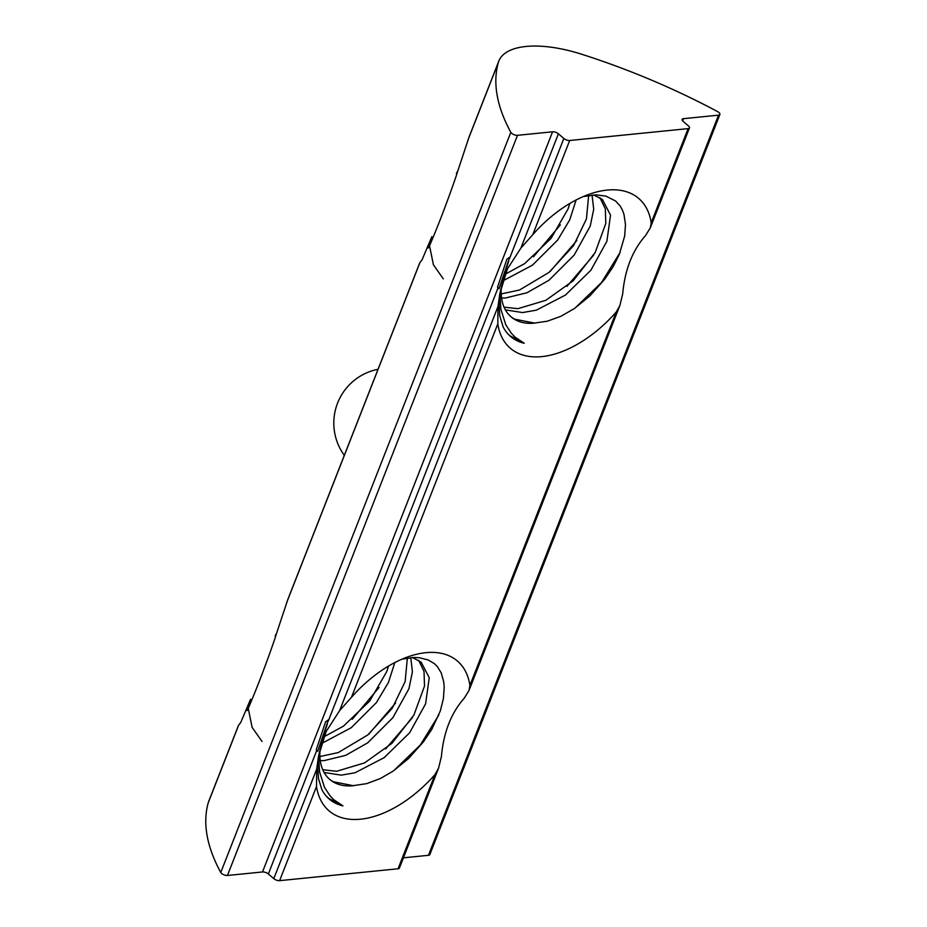 <?xml version="1.0" encoding="UTF-8"?>
<svg xmlns="http://www.w3.org/2000/svg" width="927" height="927" viewBox="0 0 927 927"><rect width="100%" height="100%" fill="white"/><g stroke="black" fill="none" stroke-linecap="round" stroke-linejoin="round"><path stroke-width="1.39" d="M262.005 741.449L252.109 727.371L248.262 708.413M248.32 708.379L247.057 710.58L250.568 699.271L240.753 722.446L238.448 725.459L208.749 801.229A87.694 37.01 21.4 0 0 208.274 802.678A350.765 148.053 21.4 0 0 220.765 872.481A4.38 1.854 21.4 0 0 227.439 875.47L262.503 871.959L552.562 131.796A4.38 1.854 -158.6 0 1 558.402 133.812L563.848 138.482A4.38 1.854 21.4 0 0 569.688 140.498L688.124 128.621A4.38 1.854 21.4 0 0 689.479 127.88A4.38 1.854 21.4 0 0 688.518 125.968L683.072 121.31A4.38 1.854 -158.6 0 1 682.11 119.398A4.38 1.854 -158.6 0 1 683.466 118.668L718.529 115.157A4.38 1.854 21.4 0 0 719.897 114.427A4.38 1.854 21.4 0 0 717.568 111.599A350.765 148.053 21.4 0 0 581.496 54.183A87.694 37.01 21.4 0 0 498.819 61.078A87.694 37.01 21.4 0 0 498.332 62.526A350.765 148.053 21.4 0 0 510.823 132.329A4.38 1.854 21.4 0 0 517.498 135.319L552.562 131.796M379.073 687.475L352.225 719.306M395.562 703.06L368.888 734.033M438.819 715.03L420.313 745.018L393.766 770.661M325.481 721.878L328.529 719.734M443.291 278.853L433.407 264.774L429.549 245.817M429.607 245.782L428.355 247.984M560.371 224.867L533.5 256.721M576.849 240.475L550.174 271.437M620.105 252.434L601.6 282.422L575.064 308.065M506.768 259.282L509.815 257.138M347.81 701.357L355.157 693.234M321.623 743.466L351.206 727.73L376.397 702.608L388.483 682.376L394.798 662.573M320.29 760.685L324.172 760.603L345.713 755.343L367.718 742.817L392.886 717.672L408.934 688.726L412.411 671.866L410.765 657.649M388.54 666.049L386.756 671.588L369.653 701.102L343.396 726.177L323.894 736.849M323.824 736.884L322.492 737.405M402.109 659.12L414.265 657.463L419.328 657.718L428.332 660.012L434.288 663.581L437.277 666.501L441.206 672.851L443.732 681.855L444.195 687.081L443.396 698.622L440.313 710.939L431.739 729.456L423.477 741.774L408.471 758.599L393.129 771.113L380.267 778.576L366.768 783.616L353.21 785.667L333.291 781.751L330.174 779.769M418.645 660.291L424.021 671.391L424.52 686.05L413.894 715.099L391.901 743.373L364.531 762.909L336.698 771.252M320.128 748.842A74.311 42.839 130.6 0 0 329.78 779.445A74.311 42.839 130.6 0 0 353.175 785.748M324.114 772.469L341.252 775.157L355.018 772.77L384.137 757.66L409.595 732.817L425.586 703.871L429.247 677.707L421.113 662.11L412.388 657.533M529.097 238.76L536.443 230.638M502.909 280.869L532.492 265.134L557.683 240.012L569.769 219.78L576.096 199.977M501.577 298.088L505.458 298.007L527 292.747L549.016 280.221L574.172 255.076L590.221 226.13L593.709 209.27L592.052 195.052M569.838 203.453L568.042 208.992L550.951 238.506L524.682 263.581L505.18 274.253M505.122 274.288L503.79 274.809M583.396 196.524L596.015 194.867L605.818 196.095L615.574 200.985L620.163 206.003L622.341 209.908L623.964 214.322L625.482 224.404L624.682 236.026L619.352 254.311L613.025 266.86L604.763 279.178L589.757 296.003L574.416 308.517L560.87 316.304L547.278 321.217L534.497 323.071L514.578 319.155L511.484 317.185M599.931 197.694L605.319 208.795L605.806 223.453L595.192 252.503L573.187 280.777L545.829 300.313L517.984 308.656M501.414 286.246A74.311 42.839 130.6 0 0 511.078 316.849A74.311 42.839 130.6 0 0 534.473 323.152M505.4 309.873L522.55 312.561L536.316 310.174L565.435 295.064L590.893 270.22L606.884 241.275L610.534 215.11L602.411 199.514L593.686 194.937M357.579 421.495L350.371 439.861M503.187 279.977L500.279 291.762L499.004 303.002L499.711 315.609L503.106 326.86A89.548 51.622 130.6 0 0 510.615 336.524A89.548 51.622 130.6 0 0 524.242 343.28L515.134 337.15L511.298 333.187L505.76 324.728L500.87 309.259L500.082 297.115L500.696 289.282M502.028 281.669L508.726 261.136M541.878 356.605A98.656 56.871 -49.4 0 1 497.811 323.871L498.019 306.455L499.804 293.697L507.44 268.9L520.904 248.054L532.77 234.67A98.656 56.871 -49.4 0 1 589.526 194.137A98.656 56.871 -49.4 0 1 651.217 222.793L650.337 227.764L645.574 235.551C632.469 250.336 624.844 269.803 622.689 293.952L619.85 305.562L616.258 311.993A98.656 56.871 -49.4 0 1 541.878 356.605M464.288 698.147C451.182 712.933 443.558 732.4 441.403 756.548L438.564 768.159L434.972 774.59A98.656 56.871 -49.4 0 1 360.591 819.201A98.656 56.871 -49.4 0 1 316.524 786.478L316.721 769.051L318.506 756.293L326.153 731.496L339.606 710.65L351.484 697.266A98.656 56.871 -49.4 0 1 408.239 656.733A98.656 56.871 -49.4 0 1 469.919 685.389L469.05 690.36L464.288 698.147M524.242 343.28L509.908 335.736L507.451 333.361M497.521 287.266L506.86 259.293M593.616 255.192L566.93 286.362M428.367 247.984L431.866 236.675L422.04 259.85L419.746 262.862L355.087 427.845M432.04 239.792L431.866 236.675M517.787 308.668L504.045 307.138M588.668 195.458L586.409 219.027L573.57 245.632L549.051 272.376L519.537 290L501.194 293.94M321.704 743.199L318.981 754.358L317.694 766.235L318.494 778.622L321.82 789.456A89.548 51.622 130.6 0 0 329.328 799.12A89.548 51.622 130.6 0 0 342.955 805.876L333.836 799.746L330.012 795.783L324.473 787.336L319.572 771.867L318.795 759.723L319.398 751.913M320.742 744.265L327.428 723.755M342.955 805.876L328.622 798.332L326.188 795.992M316.223 749.873L325.562 721.89M412.33 717.788L385.632 748.958M250.754 702.388L250.568 699.271M336.501 771.264L322.758 769.734M407.37 658.054L405.122 681.623L392.272 708.228L367.752 734.972L338.239 752.585L319.908 756.536M509.734 257.15L499.062 288.598M498.923 288.726L497.567 287.185M328.436 719.746L317.764 751.194M317.637 751.322L316.281 749.781M262.503 871.959A4.38 1.854 21.4 0 1 268.343 873.976L273.778 878.634A4.38 1.854 21.4 0 0 279.618 880.65L398.054 868.773A4.38 1.854 21.4 0 0 399.421 868.043L438.564 768.159M352.48 434.473L287.834 599.456L276.13 634.659M275.134 635.945L276.513 633.442L274.995 638.379M498.819 61.078L469.12 136.86L457.428 172.063M456.42 173.349L457.799 170.846L456.281 175.782M456.304 175.713C447.382 201.611 438.459 224.971 429.549 245.771M275.018 638.309C266.084 664.219 257.173 687.567 248.262 708.367M403.43 857.823L428.471 855.308A4.38 1.854 21.4 0 0 429.838 854.578L719.897 114.427M469.919 685.389L616.258 311.993M351.484 697.266L497.811 323.871M339.606 710.65L498.019 306.455M520.904 248.054L563.848 138.482M509.41 258.83L558.402 133.812M328.123 721.426L498.008 287.938M268.343 873.976L316.71 750.534M273.778 878.634L316.721 769.051M532.77 234.67L569.688 140.498M651.217 222.793L688.124 128.621M286.64 602.689L419.954 262.515M467.938 140.093L498.332 62.526M208.274 802.678L238.668 725.111M220.765 872.481L510.823 132.329M279.618 880.65L316.524 786.478M398.054 868.773L434.972 774.59M682.608 120.858L683.466 118.668M227.439 875.47L517.498 135.319M428.471 855.308L718.529 115.157M469.05 690.36L619.85 305.562M650.337 227.764L689.479 127.88M378.031 369.294A54.809 54.809 0 0 0 344.311 455.331"/></g></svg>
